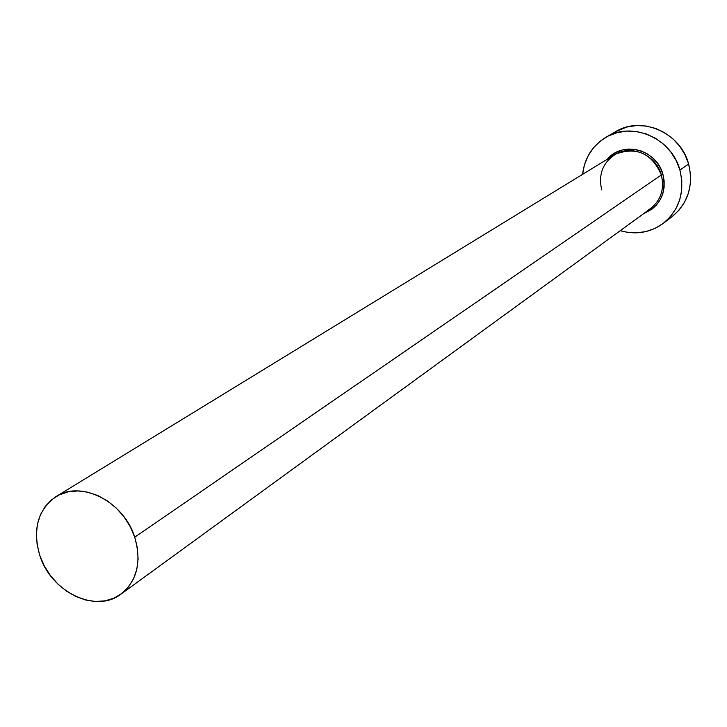 <?xml version="1.0" encoding="UTF-8"?>
<svg xmlns="http://www.w3.org/2000/svg" width="727" height="727" viewBox="0 0 727 727"><rect width="100%" height="100%" fill="white"/><g stroke="black" fill="none" stroke-linecap="round" stroke-linejoin="round"><path stroke-width="1.09" d="M648.548 209.949C660.479 201.624 664.751 189.956 661.37 174.943L662.942 174.398C666.623 193.073 660.243 206.114 643.804 213.529L652.201 209.003L656.745 204.705L660.325 199.534L662.815 193.691L664.105 187.384L664.151 180.869L662.942 174.398L661.37 174.943C656.217 154.796 630.827 144.019 614.488 154.824L56.115 496.559M134.749 537.217L661.37 174.943L134.749 537.217C141.747 561.835 137.185 580.791 121.045 594.086C96.037 613.752 51.181 592.096 39.867 555.655C32.315 529.565 37.668 509.9 55.934 496.668C80.951 479.829 123.872 501.539 134.749 537.217L130.215 526.621L123.99 516.797L116.311 508.128L107.496 500.967L97.9 495.587L87.894 492.206L77.889 490.934L68.256 491.806L59.387 494.796L51.617 499.749L45.219 506.474L40.448 514.698L37.459 524.094L36.359 534.318L37.177 544.968L39.867 555.655L44.338 565.979L50.417 575.566L57.878 584.045L66.448 591.115L75.808 596.503L85.604 600.002L95.482 601.474L105.079 600.847L114.003 598.139L121.927 593.432L128.534 586.889L133.559 578.765L136.794 569.35L138.094 559.018L137.403 548.158L134.749 537.217M663.378 223.307C650.411 232.676 636.034 235.121 620.258 230.668L626.747 232.204L636.452 232.849L646.003 231.568L655.054 228.387L663.242 223.416L670.249 216.837L675.801 208.894L679.672 199.889L681.69 190.165L681.781 180.114L679.927 170.118C685.043 191.928 679.527 209.658 663.378 223.307L672.23 216.537C688.196 203.042 693.667 185.539 688.633 164.02L679.927 170.118L676.201 160.585L670.739 151.879L663.76 144.364L655.554 138.33L646.43 134.004L636.77 131.56L626.947 131.078L617.341 132.578L608.326 135.985L600.257 141.147L593.423 147.863L588.079 155.869L584.426 164.847L582.6 174.335C584.517 158.05 592.278 145.7 605.882 137.303C632.017 120.909 671.812 138.248 679.927 170.118L688.633 164.02C680.654 132.587 641.368 115.511 615.533 131.714L606.045 137.203M607.445 159.131L611.262 155.523L616.523 152.188L622.385 150.007L628.619 149.053L634.998 149.389L641.259 150.989L647.157 153.797L652.473 157.723L656.981 162.584L660.516 168.219L662.942 174.398C656.835 149.644 622.603 140.447 607.445 159.131M672.221 216.546L679.027 210.139L684.516 202.288L688.351 193.4L690.359 183.804L690.459 173.88L688.633 164.02L684.961 154.615L679.572 146.036L672.693 138.621L664.596 132.677L655.59 128.415L646.049 126.016L636.343 125.553L626.847 127.043L615.36 131.814M121.118 594.041L650.483 208.667C661.007 200.134 664.632 188.893 661.37 174.943C651.965 153.533 636.861 146.536 616.042 153.933C602.928 162.148 598.157 174.162 601.72 189.956"/></g></svg>
